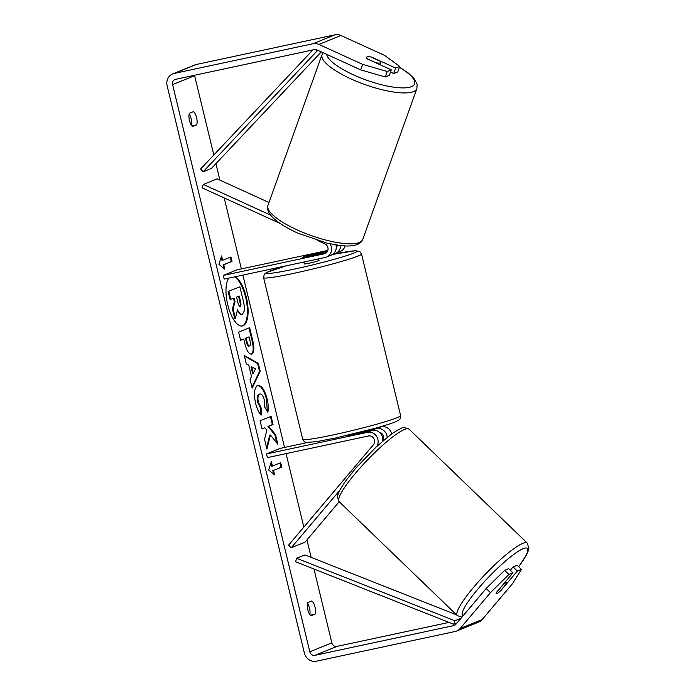 <?xml version="1.0" encoding="UTF-8"?>
<svg xmlns="http://www.w3.org/2000/svg" width="696" height="696" viewBox="0 0 696 696"><rect width="100%" height="100%" fill="white"/><g stroke="black" fill="none" stroke-linecap="round" stroke-linejoin="round"><path stroke-width="1.04" d="M333.14 254.031L334.324 253.77A9.091 8.361 -112.1 0 0 335.611 253.379A9.091 8.361 -112.1 0 0 340.657 245.575M345.042 245.923A9.091 8.361 67.9 0 1 340.292 251.482L335.611 253.379M336.203 248.263A5.298 4.881 -112.1 0 0 337.125 245.114M317.785 240.625L324.823 243.844A5.298 4.881 67.9 0 1 324.345 253.788L223.294 275.425L237.066 269.839L327.842 250.403M329.965 243.8A9.091 8.361 67.9 0 1 326.52 257.068A9.091 8.361 67.9 0 1 325.241 257.459L224.182 279.096L223.294 275.425M270.37 215.012L203.345 184.44L202.11 187.868L279.653 223.233M326.781 252.37L303.769 257.294A7.578 0.479 166.4 0 1 302.708 257.303A7.578 0.479 166.4 0 1 308.171 255.51L327.459 251.378M335.968 244.94A9.091 8.361 67.9 0 1 331.2 255.162L326.52 257.068M203.345 184.44L217.109 178.855L268.978 202.51M391.691 434.043A9.091 8.361 -112.1 0 0 381.312 426.735L378.58 427.318M362.599 431.633L376.623 428.632A9.091 8.361 67.9 0 1 387.211 437.436M379.329 432.286A5.298 4.881 67.9 0 1 382.765 440.751M376.823 446.38A9.091 8.361 -112.1 0 0 376.51 436.262A9.091 8.361 -112.1 0 0 367.54 432.312L266.49 453.957L267.377 457.629L368.428 435.992A5.298 4.881 -112.1 0 1 373.43 444.753L288.562 545.185L291.241 547.778L339.631 490.523M307.501 442.534L280.253 448.372L266.49 453.957M382.722 441.142A9.091 8.361 -112.1 0 0 372.221 430.415L346.956 435.827A7.578 0.479 166.4 0 1 345.895 435.835L345.868 435.705M291.241 547.778L305.013 542.193L339.213 501.72M506.035 582.769A7.578 1.296 -46 0 1 506.714 582.735A7.578 1.296 -46 0 1 506.653 583.535L500.12 591.269A7.578 1.296 -46 0 1 496.883 593.592A7.578 1.296 -46 0 1 496.204 593.636A7.578 1.296 -46 0 1 496.265 592.827L502.799 585.101A7.578 1.296 -46 0 1 506.035 582.769M228.784 278.113A25.543 9.892 77.9 0 0 227.749 304.752A25.543 9.892 77.9 0 0 242.391 325.963A25.543 9.892 77.9 0 0 246.332 297.218A25.543 9.892 77.9 0 0 235.205 276.738M242.043 326.024A25.543 9.892 77.9 0 0 245.645 297.366A25.543 9.892 77.9 0 0 234.526 276.886M315.036 614.177A7.578 2.932 77.9 0 0 314.983 606.938A7.578 2.932 77.9 0 0 311.834 600.952L307.78 602.597A7.578 2.932 77.9 0 0 307.832 609.835A7.578 2.932 77.9 0 0 310.981 615.821L315.036 614.177L310.285 615.194M309.807 614.594A7.578 2.932 77.9 0 0 309.529 608.104A7.578 2.932 77.9 0 0 307.545 603.354M196.655 124.871L192.609 126.515A7.578 2.932 -102.1 0 1 189.451 120.539A7.578 2.932 -102.1 0 1 189.408 113.291L193.462 111.647A7.578 2.932 -102.1 0 1 196.611 117.633A7.578 2.932 -102.1 0 1 196.655 124.871L191.905 125.889M189.173 114.048A7.578 2.932 -102.1 0 1 191.148 118.799A7.578 2.932 -102.1 0 1 191.435 125.289M390.491 72.071L393.727 73.55L395.693 68.06L371.89 57.203A7.578 2.071 19.7 0 0 367.044 56.889A7.578 2.071 19.7 0 0 366.531 57.35A7.578 2.071 19.7 0 0 367.488 58.986L391.291 69.852L389.325 75.333L385.28 76.969L360.676 69.861L316.932 49.903A4.541 4.176 -112.1 0 0 314.383 49.607L175.627 79.327A4.541 4.176 -112.1 0 0 172.599 84.608L309.816 651.795A4.541 4.176 -112.1 0 0 314.975 655.319L453.731 625.608A4.541 4.176 -112.1 0 0 455.889 624.303L486.147 588.512L504.635 570.337L508.68 568.702L512.978 572.843L496.509 592.322A7.578 1.296 -46 0 0 496.204 593.636A7.578 1.296 -46 0 0 500.92 590.539L517.38 571.059L521.426 569.415L517.128 565.274L513.082 566.909L517.38 571.059M270.413 435.026L277.843 444.231L275.503 434.574L268.586 426.265L273.058 424.456L271.083 416.312L260.069 420.775L262.044 428.927L264.889 427.77L266.855 430.241L264.55 439.289L266.916 449.077L270.413 435.026L269.726 435.174L266.594 447.754M251.508 376.527L248.759 365.139L246.297 363.86L244.27 355.456L258.303 363.416L260.191 371.22L252.17 388.124L250.073 379.45L251.508 376.527M194.549 75.272A4.541 4.176 -112.1 0 0 194.628 75.681L213.82 155.008M215.908 163.647L219.893 180.125M224.208 197.942L241.373 268.917M242.869 275.094L284.568 447.45M286.065 453.627L303.839 527.107M306.936 539.913L311.164 557.392M313.983 569.041L331.844 642.86A4.541 4.176 -112.1 0 0 337.003 646.393L449.033 622.398M274.572 474.881L268.682 470.009L271.37 461.657L272.44 466.059L280.697 462.709L281.767 467.12L273.511 470.47L274.572 474.881M222.676 260.348L221.606 255.937L218.909 264.297L224.808 269.169L223.738 264.758L232.003 261.409L230.933 256.998L221.989 260.495L221.197 257.215M251.065 354.203L251.735 354.055C248.985 354.56 246.645 350.88 244.714 343.024L243.739 338.995L240.59 340.274L238.624 332.123L249.638 327.659L252.683 340.257C254.501 348.07 254.197 352.663 251.769 354.038L251.404 354.16M257.616 385.636C261.305 384.931 264.463 389.316 267.09 398.808C268.421 404.698 268.656 409.17 267.812 412.206L264.55 406.803L264.289 399.852C263.053 395.528 261.522 393.579 259.678 394.023L259.651 394.032C257.911 395.05 257.494 397.781 258.399 402.245L261.348 408.334L261.191 415.12C259.051 413.285 257.172 409.274 255.554 403.115C253.57 393.762 254.249 387.942 257.581 385.654L258.042 385.506M258.999 394.171L258.964 394.18C257.224 395.197 256.807 397.929 257.72 402.384L260.661 408.474L261.348 408.334M360.676 69.861L362.642 64.371L318.899 44.422A10.605 9.753 -112.1 0 0 312.965 43.735L174.209 73.445A10.605 9.753 -112.1 0 0 172.712 73.907A10.605 9.753 -112.1 0 0 167.136 85.782L304.352 652.961A10.605 9.753 -112.1 0 0 316.402 661.2L455.158 631.49A10.605 9.753 -112.1 0 0 456.654 631.028A10.605 9.753 -112.1 0 0 460.187 628.453L490.445 592.653L486.147 588.512M504.635 570.337L508.933 574.478L512.978 572.843M508.933 574.478L490.445 592.653M456.654 631.028L478.683 622.093A10.605 9.753 -112.1 0 0 482.215 619.518L512.473 583.718L521.426 569.415M510.272 570.242L513.082 566.909M393.727 73.55L397.773 71.906L399.739 66.424L384.671 55.436L340.927 35.487A10.605 9.753 -112.1 0 0 334.993 34.8L196.237 64.511A10.605 9.753 -112.1 0 0 194.741 64.972L172.712 73.907M395.693 68.06L399.739 66.424M362.642 64.371L387.246 71.488L391.291 69.852M387.246 71.488L385.28 76.969M235.013 301.62L233.108 308.911L232.429 309.059L234.335 301.768L235.013 301.62L234.152 298.045L230.124 299.55L228.149 291.389L239.868 286.761L243.243 300.689C244.296 305.161 244.67 308.519 244.366 310.764L242.425 314.418L241.39 314.67L237.266 310.816M228.149 291.389L239.868 286.761M230.811 299.402L228.836 291.241M234.335 301.768L233.499 298.314M233.108 308.911L235.387 318.333L234.709 318.481L232.429 309.059M242.391 314.427C240.668 314.923 239.05 313.365 237.536 309.746L235.387 318.333M270.962 462.927L271.753 466.207L272.44 466.059M273.511 470.47L281.088 467.268L280.044 462.979M281.088 467.268L281.767 467.12M272.823 470.618L273.676 474.133M230.28 257.268L231.316 261.557L232.003 261.409M223.912 268.421L223.059 264.906L231.316 261.557M223.059 264.906L223.738 264.758M251.726 366.679L253.309 373.23L255.632 368.715L251.038 366.827L252.622 373.378L253.309 373.23M244.418 356.074L257.616 363.564L258.303 363.416M257.616 363.564L259.504 371.368L260.191 371.22M259.504 371.368L251.961 387.272M249.655 345.955C250.586 345.468 250.69 343.702 249.968 340.666L249.046 336.847L246.132 338.03L247.063 341.884C247.837 344.868 248.69 346.234 249.629 345.964L248.942 346.112C248.011 346.382 247.158 345.016 246.384 342.032L247.063 341.884M246.132 338.03L249.046 336.847M245.453 338.169L246.384 342.032M240.564 340.153L243.739 338.995M248.985 327.929L252.004 340.405C253.814 348.217 253.509 352.811 251.091 354.186L251.056 354.203M262.009 428.806L264.889 427.77M276.817 442.96L274.824 434.722L267.908 426.413L272.371 424.603L270.431 416.573M272.371 424.603L273.058 424.456M267.908 426.413L268.586 426.265M274.824 434.722L275.503 434.574M256.937 385.784C260.617 385.071 263.775 389.464 266.411 398.956L267.316 411.397M260.661 408.474L260.53 414.39M240.25 306.292L240.25 306.292C241.094 305.831 241.173 304.187 240.485 301.342L239.198 296L236.544 297.079L237.849 302.455C238.571 305.292 239.363 306.571 240.216 306.301L240.111 306.336M239.563 306.44C240.407 305.979 240.494 304.335 239.807 301.49L238.545 296.27M376.449 62.84A7.578 2.071 19.7 0 0 380.268 62.918A7.578 2.071 19.7 0 0 380.782 62.466A7.578 2.071 19.7 0 0 380.303 61.283L370.864 56.968A7.578 2.071 19.7 0 0 367.044 56.889A7.578 2.071 19.7 0 0 366.531 57.35A7.578 2.071 19.7 0 0 367.01 58.534L376.379 63.049M303.848 262.035L304.309 263.915A7.578 0.479 -13.6 0 0 308.911 263.253A7.578 0.479 -13.6 0 0 319.029 260.356L318.664 258.868M313.017 255.267A7.578 0.479 -13.6 0 0 317.428 253.744A7.578 0.479 -13.6 0 0 316.871 253.701L307.119 255.789A7.578 0.479 -13.6 0 0 302.708 257.303A7.578 0.479 -13.6 0 0 303.265 257.355L313.026 255.31M356.221 433.843L356.082 433.269M312.887 49.929L200.587 169.05L203.154 171.773L211.41 168.423L321.282 51.887M315.636 49.547L317.011 51.008L318.246 50.503M317.011 51.008L203.154 171.773M453.792 624.277L454.853 620.78L296.653 558.27L295.591 561.768L453.792 624.277L457.028 622.963M296.653 558.27L304.918 554.921L456.524 614.829M454.853 620.78L460.978 618.292M324.345 253.788L325.798 253.196M376.623 428.632L381.312 426.735M367.54 432.312L372.221 430.415M457.368 615.638L339.178 501.685A50.364 8.604 -46 0 1 361.676 466.172A50.364 8.604 -46 0 1 404.55 429.441A50.364 8.604 -46 0 1 409.091 429.171L527.281 543.124A50.364 8.604 134 0 0 522.74 543.393A50.364 8.604 134 0 0 479.866 580.116A50.364 8.604 134 0 0 457.368 615.638L461.961 617.126M463.101 615.777A46.58 7.952 -46 0 1 482.546 583.709A46.58 7.952 -46 0 1 523.14 548.683A46.58 7.952 -46 0 1 518.642 566.735M172.599 84.608L194.628 75.681M309.816 651.795L331.844 642.86M460.187 628.453L482.215 619.518M453.731 625.608L454.975 625.104M314.975 655.319L337.003 646.393M318.899 44.422L340.927 35.487M312.965 43.735L334.993 34.8M174.209 73.445L196.237 64.511M252.004 340.405L252.683 340.257M251.091 354.186L251.769 354.038M266.411 398.956L267.09 398.808M258.964 394.18L259.651 394.032M257.72 402.384L258.399 402.245M239.807 301.49L240.485 301.342M362.755 239.424C362.225 241.373 360.45 243.052 357.44 244.47L354.69 245.314C350.732 246.149 345.781 246.201 339.848 245.479L326.981 243.13L297.41 232.986C275.294 222.494 265.472 213.307 267.943 205.407A50.364 13.772 19.7 0 0 303.734 232.725A50.364 13.772 19.7 0 0 359.319 242.469A50.364 13.772 19.7 0 0 362.755 239.424L416.878 88.575A50.364 13.772 -160.3 0 1 413.45 91.62A50.364 13.772 -160.3 0 1 357.866 81.876A50.364 13.772 -160.3 0 1 322.065 54.549L323.048 52.696M326.711 54.366A46.58 12.737 19.7 0 0 363.19 78.935A46.58 12.737 19.7 0 0 411.371 86.687A46.58 12.737 19.7 0 0 399.408 67.355M400.609 415.599L361.511 253.97A50.364 3.158 166.4 0 1 294.243 273.241A50.364 3.158 166.4 0 1 263.601 277.652L302.708 439.289A50.364 3.158 -13.6 0 0 333.349 434.87A50.364 3.158 -13.6 0 0 400.609 415.599C400.043 420.767 399.948 418.975 396.459 421.367C393.997 422.646 386.663 425.012 374.457 428.475L335.515 438.01L316.288 441.673L306.388 442.439C305.196 441.69 305.161 443.456 302.708 439.289M285.786 265.907A46.58 2.923 -13.6 0 0 266.672 273.31A46.58 2.923 -13.6 0 0 294.73 269.004A46.58 2.923 -13.6 0 0 352.785 253.492A46.58 2.923 -13.6 0 0 332.584 254.431L355.178 250.734L359.806 251.552L361.511 253.97M527.281 543.124L528.864 548.483L528.447 550.371L526.698 554.555L518.703 566.788M409.091 429.171C404.976 427.379 402.227 427.205 400.844 428.64C397.625 429.98 393.701 432.433 389.081 435.983L376.292 446.867L355.569 468.373L344.859 482.006L339.77 490.254L338.021 494.43C336.942 495.039 337.325 497.457 339.178 501.685M505.557 581.621L506.714 582.735M267.943 205.407L322.065 54.549M379.981 64.693L380.782 62.466M416.878 88.575L417.13 84.329L414.407 78.909L408.361 73.08L399.478 67.155M317.576 254.336L317.428 253.744M360.763 432.868L360.589 432.146M285.63 265.942L266.359 272.588L264.228 274.381L263.601 277.652"/></g></svg>
